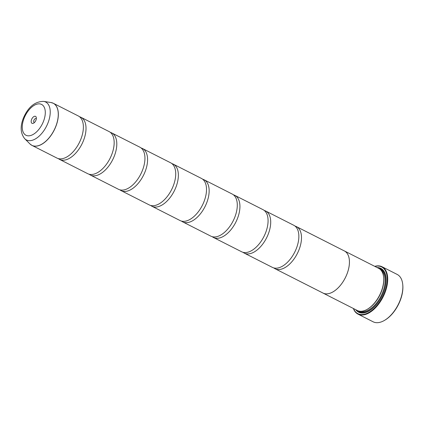 <?xml version="1.0" encoding="UTF-8"?>
<svg xmlns="http://www.w3.org/2000/svg" width="424" height="424" viewBox="0 0 424 424"><rect width="100%" height="100%" fill="white"/><g stroke="black" fill="none" stroke-linecap="round" stroke-linejoin="round"><path stroke-width="0.64" d="M24.74 138.733C20.368 133.221 20.013 126.119 23.68 117.422C28.456 106.763 35.123 101.421 43.688 101.394A21.269 11.692 116.9 0 1 47.583 123.909A21.269 11.692 116.9 0 1 24.74 138.733L29.982 143.964L31.917 145.374L56.949 158.073A23.611 12.98 -63.1 0 0 70.103 154.67A23.611 12.98 -63.1 0 0 80.433 140.254A23.611 12.98 -63.1 0 0 83.337 128.583A23.611 12.98 -63.1 0 0 78.313 115.964L53.286 103.265A23.611 12.98 116.9 0 1 55.401 127.555A23.611 12.98 116.9 0 1 31.917 145.374A23.611 12.98 116.9 0 1 30.926 144.764M58.337 158.608A23.611 12.98 -63.1 0 0 59.588 159.413L87.731 173.692A23.611 12.98 -63.1 0 0 100.886 170.289A23.611 12.98 -63.1 0 0 111.215 155.873A23.611 12.98 -63.1 0 0 114.12 144.202A23.611 12.98 -63.1 0 0 109.1 131.583L80.952 117.3A23.611 12.98 -63.1 0 0 79.564 116.77M89.12 174.227A23.611 12.98 -63.1 0 0 90.37 175.032L118.513 189.311A23.611 12.98 -63.1 0 0 131.668 185.908A23.611 12.98 -63.1 0 0 141.998 171.487A23.611 12.98 -63.1 0 0 144.902 159.822A23.611 12.98 -63.1 0 0 139.883 147.197L111.735 132.919A23.611 12.98 -63.1 0 0 110.346 132.389M119.902 189.841A23.611 12.98 -63.1 0 0 121.153 190.652L149.296 204.93A23.611 12.98 -63.1 0 0 162.45 201.527A23.611 12.98 -63.1 0 0 172.78 187.106A23.611 12.98 -63.1 0 0 175.684 175.441A23.611 12.98 -63.1 0 0 170.665 162.816L142.517 148.538A23.611 12.98 -63.1 0 0 141.128 148.008M150.684 205.46A23.611 12.98 -63.1 0 0 151.935 206.265L180.078 220.549A23.611 12.98 -63.1 0 0 193.233 217.141A23.611 12.98 -63.1 0 0 203.562 202.725A23.611 12.98 -63.1 0 0 206.467 191.06A23.611 12.98 -63.1 0 0 201.448 178.435L173.305 164.157A23.611 12.98 -63.1 0 0 171.911 163.622M181.467 221.079A23.611 12.98 -63.1 0 0 182.718 221.885L210.861 236.163A23.611 12.98 -63.1 0 0 224.015 232.76A23.611 12.98 -63.1 0 0 234.345 218.344A23.611 12.98 -63.1 0 0 237.249 206.674A23.611 12.98 -63.1 0 0 232.23 194.054L204.087 179.771A23.611 12.98 -63.1 0 0 202.698 179.241M212.254 236.698A23.611 12.98 -63.1 0 0 213.5 237.504L241.648 251.782A23.611 12.98 -63.1 0 0 254.798 248.379A23.611 12.98 -63.1 0 0 265.127 233.963A23.611 12.98 -63.1 0 0 268.032 222.293A23.611 12.98 -63.1 0 0 263.012 209.668L234.869 195.39A23.611 12.98 -63.1 0 0 233.481 194.86M243.037 252.317A23.611 12.98 -63.1 0 0 244.282 253.123L272.431 267.401A23.611 12.98 -63.1 0 0 285.58 263.998A23.611 12.98 -63.1 0 0 295.915 249.577A23.611 12.98 -63.1 0 0 298.814 237.912A23.611 12.98 -63.1 0 0 293.795 225.287L265.652 211.009A23.611 12.98 -63.1 0 0 264.263 210.479M402.752 284.615L402.8 285.14A25.97 14.278 116.9 0 1 399.657 301.888A25.97 14.278 116.9 0 1 385.103 320.025L384.653 320.29A26.564 14.602 -63.1 0 0 399.535 301.745A26.564 14.602 -63.1 0 0 402.752 284.615A26.564 14.602 -63.1 0 0 397.156 274.418L382.024 266.744A26.564 14.602 116.9 0 1 384.409 294.071A26.564 14.602 116.9 0 1 357.989 314.12A26.564 14.602 116.9 0 1 353.367 308.476M31.657 119.303A3.896 2.141 -63.1 0 0 31.445 122.737A3.896 2.141 -63.1 0 0 33.703 123.093A3.896 2.141 -63.1 0 0 35.881 120.374A3.896 2.141 -63.1 0 0 36.353 117.861A3.896 2.141 -63.1 0 0 34.434 116.314A3.896 2.141 -63.1 0 0 31.657 119.303M36.321 118.858A2.125 1.166 -63.1 0 0 36.051 118.614A2.125 1.166 -63.1 0 0 33.936 120.215A2.125 1.166 -63.1 0 0 34.127 122.403A2.125 1.166 -63.1 0 0 34.482 122.472M353.489 308.539A26.209 14.405 -63.1 0 0 367.613 313.082A26.209 14.405 -63.1 0 0 383.953 293.89A26.209 14.405 -63.1 0 0 374.869 266.41M374.742 266.346A26.564 14.602 116.9 0 1 382.024 266.744M296.434 226.628L344.368 250.944A23.611 12.98 116.9 0 1 346.482 275.24A23.622 12.985 116.9 0 1 322.993 293.069L357.294 310.474A23.622 12.985 -63.1 0 0 367.555 309.133L368.006 308.868A23.034 12.662 -63.1 0 0 380.911 292.783A23.034 12.662 -63.1 0 0 383.699 277.932L383.651 277.407A23.622 12.985 -63.1 0 0 378.674 268.339L344.373 250.934A23.622 12.985 116.9 0 1 346.493 275.24A23.611 12.98 116.9 0 1 322.998 293.058L275.065 268.742A23.611 12.98 -63.1 0 0 298.549 250.918A23.611 12.98 -63.1 0 0 296.434 226.628A23.611 12.98 -63.1 0 0 295.046 226.093M367.555 309.133A23.622 12.985 -63.1 0 0 380.789 292.639A23.622 12.985 -63.1 0 0 383.651 277.407M355.747 309.684A24.566 13.504 -63.1 0 0 369.293 310.819A24.566 13.504 -63.1 0 0 383.063 293.662A24.566 13.504 -63.1 0 0 386.036 277.821A24.566 13.504 -63.1 0 0 377.127 267.555M357.474 310.559A23.977 13.181 -63.1 0 0 369.521 310.681M59.588 159.413A23.611 12.98 -63.1 0 0 83.072 141.589A23.611 12.98 -63.1 0 0 80.952 117.3M344.002 250.759A23.622 12.985 116.9 0 1 344.373 250.934M90.37 175.032A23.611 12.98 -63.1 0 0 113.855 157.209A23.611 12.98 -63.1 0 0 111.735 132.919M121.153 190.652A23.611 12.98 -63.1 0 0 144.637 172.828A23.611 12.98 -63.1 0 0 142.517 148.538M151.935 206.265A23.611 12.98 -63.1 0 0 175.419 188.447A23.611 12.98 -63.1 0 0 173.305 164.157M182.718 221.885A23.611 12.98 -63.1 0 0 206.202 204.066A23.611 12.98 -63.1 0 0 204.087 179.771M213.5 237.504A23.611 12.98 -63.1 0 0 236.984 219.68A23.611 12.98 -63.1 0 0 234.869 195.39M244.282 253.123A23.611 12.98 -63.1 0 0 267.767 235.299A23.611 12.98 -63.1 0 0 265.652 211.009M273.819 267.931A23.611 12.98 -63.1 0 0 275.065 268.742M322.993 293.069A23.622 12.985 116.9 0 1 322.632 292.873M386.057 278.086A23.977 13.181 -63.1 0 0 378.849 268.434M357.989 314.12L373.115 321.795A26.564 14.602 -63.1 0 0 384.653 320.29M52.205 102.82A23.611 12.98 116.9 0 1 53.286 103.265L51.002 102.534A23.601 12.969 -63.1 0 1 55.327 127.518A23.601 12.969 -63.1 0 1 29.982 143.964M360.363 311.264A23.034 12.662 -63.1 0 0 382.231 293.456A23.034 12.662 -63.1 0 0 381.123 270.348M358.444 310.935A23.622 12.985 -63.1 0 0 382.989 293.758A23.622 12.985 -63.1 0 0 379.724 268.991M43.137 122.207A17.278 9.498 -63.1 0 0 40.487 104.018A17.278 9.498 -63.1 0 0 24.407 117.475A17.278 9.498 -63.1 0 0 27.056 135.659A17.278 9.498 -63.1 0 0 43.137 122.207M43.688 101.394L51.002 102.534"/></g></svg>
